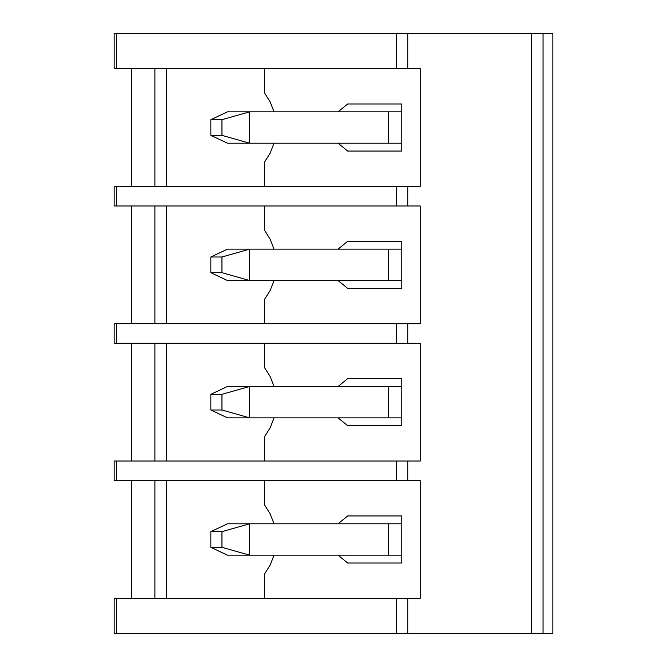 <?xml version="1.0" encoding="UTF-8"?>
<svg xmlns="http://www.w3.org/2000/svg" width="667" height="667" viewBox="0 0 667 667"><rect width="100%" height="100%" fill="white"/><g stroke="black" fill="none" stroke-linecap="round" stroke-linejoin="round"><path stroke-width="1" d="M401.809 523.795L388.594 523.795L388.594 555.177L401.809 555.177M116.433 598.341L420.227 598.341L420.227 480.632L114.14 480.632L114.14 461.014L420.227 461.014L420.227 343.305L114.14 343.305L114.14 323.695L420.227 323.695L420.227 205.986L114.14 205.986L114.14 186.368L420.227 186.368L420.227 68.659L114.14 68.659L114.14 33.35L552.86 33.35L552.86 633.65L114.14 633.65L114.14 598.341L116.433 598.341L116.433 633.65M338.069 555.177L347.682 563.023L401.809 563.023L401.809 515.941L347.682 515.941L338.069 523.795M264.482 480.632L264.482 504.836L270.16 513.865L274.045 523.795M274.045 555.177L270.16 565.107L264.482 574.137L264.482 598.341M221.944 135.359L249.683 143.205L227.489 143.205L210.847 135.359L221.944 135.359L221.944 119.668L249.683 111.823L249.683 143.205L401.809 143.205M221.944 119.668L210.847 119.668L227.489 111.823L388.594 111.823L388.594 143.205M210.847 119.668L210.847 135.359M338.069 280.532L347.682 288.377L401.809 288.377L401.809 241.296L347.682 241.296L338.069 249.141M264.482 205.986L264.482 230.19L270.16 239.211L274.045 249.141M274.045 280.532L270.16 290.462L264.482 299.491L264.482 323.695M221.944 272.686L249.683 280.532L227.489 280.532L210.847 272.686L221.944 272.686L221.944 256.995L249.683 249.141L249.683 280.532L401.809 280.532M221.944 256.995L210.847 256.995L227.489 249.141L388.594 249.141L388.594 280.532M210.847 256.995L210.847 272.686M338.069 417.859L347.682 425.704L401.809 425.704L401.809 378.623L347.682 378.623L338.069 386.468M264.482 343.305L264.482 367.509L270.16 376.538L274.045 386.468M274.045 417.859L270.16 427.789L264.482 436.81L264.482 461.014M221.944 410.005L249.683 417.859L227.489 417.859L210.847 410.005L221.944 410.005L221.944 394.314L249.683 386.468L249.683 417.859L401.809 417.859M221.944 394.314L210.847 394.314L227.489 386.468L388.594 386.468L388.594 417.859M210.847 394.314L210.847 410.005M221.944 547.332L249.683 555.177L227.489 555.177L210.847 547.332L221.944 547.332L221.944 531.641L249.683 523.795L249.683 555.177L388.594 555.177M221.944 531.641L210.847 531.641L227.489 523.795L388.594 523.795M210.847 531.641L210.847 547.332M264.482 68.659L264.482 92.863L270.16 101.893L274.045 111.823M274.045 143.205L270.16 153.135L264.482 162.164L264.482 186.368M154.886 68.659L154.886 186.368M131.441 68.659L131.441 186.368M338.069 111.823L347.682 103.977L401.809 103.977L401.809 151.059L347.682 151.059L338.069 143.205M166.517 68.659L166.517 186.368M401.809 111.823L388.594 111.823M131.441 480.632L131.441 598.341M131.441 343.305L131.441 461.014M131.441 205.986L131.441 323.695M543.055 33.35L543.055 633.65M401.809 249.141L388.594 249.141M401.809 386.468L388.594 386.468M166.517 480.632L166.517 598.341M154.886 480.632L154.886 598.341M166.517 343.305L166.517 461.014M154.886 343.305L154.886 461.014M166.517 205.986L166.517 323.695M154.886 205.986L154.886 323.695M407.745 598.341L407.745 633.65M396.648 598.341L396.648 633.65M407.745 461.014L407.745 480.632M396.648 461.014L396.648 480.632M407.745 323.695L407.745 343.305M396.648 323.695L396.648 343.305M116.433 323.695L116.433 343.305M116.433 461.014L116.433 480.632M396.648 33.35L396.648 68.659M116.433 33.35L116.433 68.659M531.557 33.35L531.557 633.65M407.745 33.35L407.745 68.659M407.745 186.368L407.745 205.986M396.648 186.368L396.648 205.986M116.433 186.368L116.433 205.986"/></g></svg>
